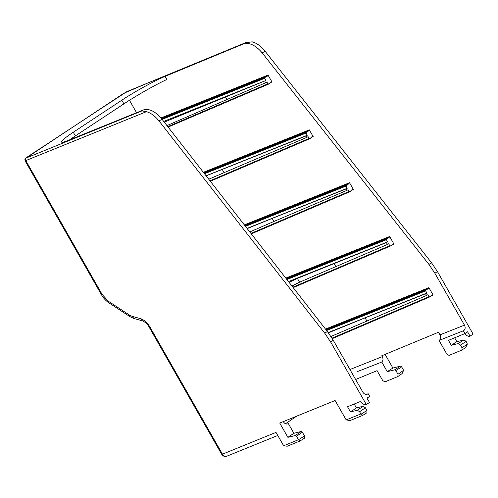 <?xml version="1.0" encoding="UTF-8"?>
<svg xmlns="http://www.w3.org/2000/svg" width="498" height="498" viewBox="0 0 498 498"><rect width="100%" height="100%" fill="white"/><g stroke="black" fill="none" stroke-linecap="round" stroke-linejoin="round"><path stroke-width="0.75" d="M129.468 100.279L136.564 112.716M440.22 335.266L438.495 332.247L381.792 355.753L382.308 356.661C383.373 358.877 383.192 360.67 381.767 362.04L357.215 371.676M397.977 374.259L403.629 370.319L402.135 373.575L397.871 376.544L397.977 374.259L395.86 370.549L394.733 369.802L387.263 371.676L381.767 362.04M387.263 371.676L392.891 368.034L385.103 354.377M425.56 293.764L426.879 293.042L425.634 290.869L426.101 289.898L428.429 288.635L428.896 287.663L433.136 295.096L432.171 294.928L429.892 296.87L428.927 296.702L427.813 294.748L426.531 295.463L425.56 293.764L365.078 317.886L328.431 332.813L328.587 333.087M305.921 135.985L307.26 135.257L306.021 133.078L306.488 132.113L308.847 130.825L309.314 129.86L313.161 136.601L312.19 136.427L310.086 138.6L309.121 138.425L308.106 136.651L306.737 137.417L305.921 135.985L206.122 175.856M351.171 190.479L353.412 189.489L349.559 182.722L348.805 183.849L244.811 225.513M353.132 189.645L352.161 189.47L350.057 191.643L349.086 191.475L348.077 189.701L346.72 190.454L345.892 188.997L347.218 188.275L345.973 186.096L346.446 185.131L348.805 183.849M247.207 228.588L272.182 218.41L273.925 221.467L346.72 190.454M272.182 218.41L345.892 188.997M464.478 325.138C465.568 327.454 465.313 329.29 463.725 330.647L439.236 340.371C440.836 339.007 441.091 337.171 440.008 334.855L464.478 325.138L434.879 273.24L428.946 264.438L262.253 52.962C255.642 45.2 249.342 42.206 243.366 43.98L245.595 42.672L252.231 41.851C256.775 43.089 261.045 46.177 265.029 51.12L431.498 262.745L437.425 271.553L434.879 273.24M355.622 379.482L377.067 370.661L382.707 380.547L384.879 381.898L397.871 376.544M439.068 340.483L446.812 354.059L448.991 355.404L461.901 350.069L462.007 347.778L460.451 345.058L458.191 343.558L451.288 345.301L448.474 340.358L464.951 333.56L463.408 330.853M464.951 333.56L467.554 331.755L470.05 336.125A6.293 3.617 56.6 0 1 464.665 333.679M462.007 347.778L467.354 344.05L465.867 347.305L461.901 350.069M69.589 139.851L75.366 135.898L73.281 132.238C65.17 137.635 61.248 140.903 61.509 142.036C61.895 142.596 64.018 142.098 67.871 140.548L143.449 109.921C149.232 108.278 155.401 111.359 161.95 119.159L327.367 331.475L333.274 340.296L362.874 392.2C364.082 394.036 365.563 394.702 367.319 394.198L368.178 393.706L369.721 396.414L366.982 398.132L369.472 402.502L366.335 404.563C364.474 405.042 362.544 404.003 360.546 401.45L347.523 406.748L350.474 411.914L356.419 407.912L354.203 404.027M165.099 76.381L166.88 79.493C156.957 83.894 136.577 95.454 123.884 103.877L121.798 100.216C134.485 91.788 155.015 80.489 165.099 76.381L243.366 43.98M328.194 332.564L426.879 293.042M386.84 238.747L389.168 237.484L389.635 236.513L393.974 244.126L393.009 243.952L390.737 245.9L389.766 245.732L388.652 243.777L387.456 244.443L386.386 242.557L387.612 241.891L386.373 239.712L386.84 238.747L286.443 278.955M288.498 281.588L387.612 241.891M208.737 179.212L306.737 137.417M296.584 416.204L285.503 423.754M121.798 100.216L73.281 132.238M148.13 82.873L123.971 93.213L26.282 157.966A2.098 1.718 67.9 0 0 25.877 160.73L102.146 294.455L108.309 301.222L129.561 315.147L132.175 316.367L140.592 318.664C144.134 319.903 147.234 322.648 149.879 326.906L149.126 327.08L221.71 454.344A4.196 4.196 0 0 0 226.939 456.149A4.196 3.43 -112.1 0 1 222.469 454.164L275.998 432.382L283.636 445.766L287.228 446.22L299.864 441.066L298.47 439.722L304.508 435.943L302.398 432.233L301.278 431.48L293.895 433.297L288.398 423.661L287.993 423.854C286.201 424.371 284.694 423.717 283.487 421.881L283.331 421.607M330.946 336.486L426.531 295.463M291.934 285.995L299.559 282.192L387.456 244.443M299.559 282.192L297.381 278.376L289.108 282.366M297.381 278.376L386.386 242.557M304.508 435.943L304.421 438.215L299.864 441.066M293.895 433.297L287.894 437.331L279.758 423.063L335.11 400.51L346.185 419.926L350.125 420.536L362.637 415.432L360.851 413.95L346.185 419.926M301.278 431.48L295.37 435.507L296.491 436.26L298.464 439.722L283.636 445.766M296.491 436.26L302.398 432.233M295.37 435.507L287.894 437.331M361.243 414.087L366.97 410.501L365.414 407.781L363.179 406.262L357.365 410.234L359.6 411.753L365.414 407.781M360.851 413.95L359.6 411.753M357.365 410.234L350.474 411.914M363.179 406.262L356.419 407.912M366.335 404.563L330.66 342.014L324.746 333.199L159.092 121.039C155.127 116.084 150.906 112.959 146.431 111.677L141.974 110.892L143.449 109.921M366.435 394.385L368.178 393.706M366.97 410.501L366.889 412.774L362.637 415.432M163.718 121.425L265.969 80.458L264.724 78.286L265.191 77.315L267.557 76.032L268.024 75.061L271.97 81.983L270.999 81.809L268.895 83.981L267.924 83.807L266.916 82.033M244.325 224.884L349.559 182.722M273.925 221.467L249.809 231.931M247.064 228.401L347.218 188.275M206.079 175.794L307.26 135.257M164.259 122.128L265.969 80.458M266.909 82.033L265.639 82.749L264.718 81.137M166.961 125.589L265.639 82.749M123.884 103.877L75.366 135.898M335.752 266.48L334.021 263.442M366.802 320.924L365.078 317.886M226.795 99.295L225.395 96.83M244.344 224.915L349.272 182.878M147.894 82.998L148.385 82.793M470.05 336.125L473.1 334.102L437.425 271.553M451.288 345.301L456.871 341.696L454.655 337.806M458.191 343.558L463.906 339.916L456.871 341.696M463.906 339.916L466.165 341.416L460.451 345.058M467.354 344.05L466.165 341.416M394.733 369.802L400.529 366.105L392.891 368.034M400.529 366.105L401.656 366.852L395.86 370.549M403.629 370.319L401.656 366.852M146.431 111.677L25.112 160.873M102.146 294.449L101.393 294.635C103.379 298.072 105.875 300.804 108.888 302.834M108.309 301.222L108.894 302.834L130.146 316.759L133.956 318.521L142.366 320.812C145.634 322.362 147.894 324.453 149.12 327.08M129.561 315.147L130.146 316.759M463.725 330.647L439.236 340.371M221.71 454.344A4.196 0.386 -29.7 0 0 222.469 454.164L149.879 326.906M349.938 369.516L382.308 356.661M325.499 329.078L428.896 287.663M428.429 288.635L325.96 329.67M433.136 295.096L430.845 296.073M425.634 290.869L326.62 330.516M326.159 329.925L426.101 289.898M332.004 338.154L428.927 296.702M389.168 237.484L286.25 278.699M386.373 239.712L286.91 279.546M285.784 278.102L389.635 236.513M292.855 287.178L389.766 245.732M393.974 244.126L391.683 245.103M224.075 172.632L222.22 169.382M244.804 43.027L147.894 82.992M26.282 157.966L141.974 110.892M333.274 340.296L330.66 342.014M324.746 333.199L327.367 331.475M161.95 119.159L159.092 121.039M366.733 394.354L367.854 393.918M250.973 233.419L349.086 191.475M160.966 117.951L268.024 75.061M271.97 81.983L270.009 82.817M203.358 172.308L309.314 129.86M313.161 136.601L311.2 137.436M267.557 76.032L161.458 118.536M161.663 118.792L265.191 77.315M264.724 78.286L162.13 119.389M167.77 126.629L267.924 83.807M204.024 173.161L306.488 132.113M306.021 133.078L204.485 173.758M308.847 130.825L203.825 172.906M209.982 180.811L309.121 138.425M245.01 225.768L346.446 185.131M345.973 186.096L245.477 226.366M265.029 51.12L262.253 52.962M428.946 264.438L431.498 262.745M132.175 316.367L133.956 318.515M140.592 318.664L142.36 320.805M245.458 42.728L126.76 91.682L26.475 157.542C25.23 159.043 24.533 157.86 25.13 160.904L101.387 294.629M332.291 338.621L429.892 296.87M293.198 287.62L390.737 245.9M277.76 435.47L226.932 456.149M251.316 233.861L350.057 191.643M168.112 127.071L268.895 83.981M210.324 181.247L310.086 138.6"/></g></svg>
